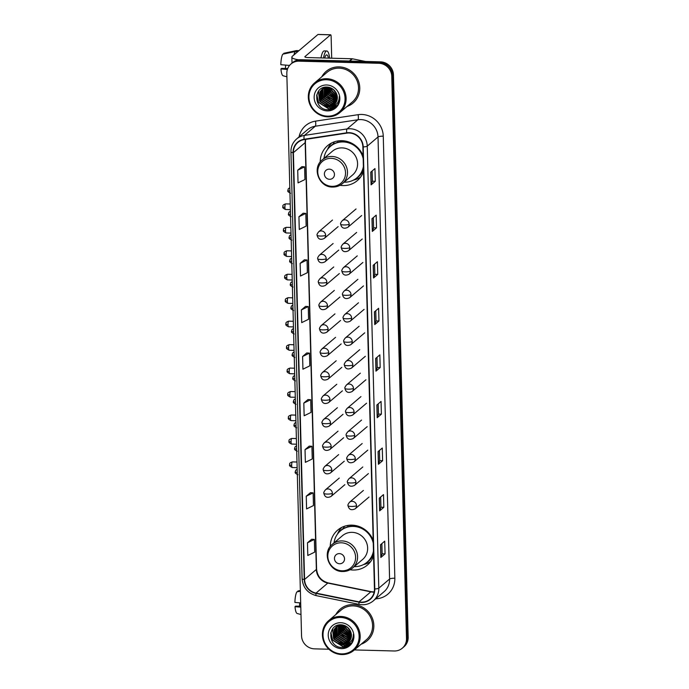 <?xml version="1.0" encoding="UTF-8"?>
<svg xmlns="http://www.w3.org/2000/svg" width="689" height="689" viewBox="0 0 689 689"><rect width="100%" height="100%" fill="white"/><g stroke="black" fill="none" stroke-linecap="round" stroke-linejoin="round"><path stroke-width="1.03" d="M373.188 540.331A22.944 21.747 -130.4 0 0 351.941 525.147A22.944 21.747 -130.4 0 0 337.662 530.108A22.944 21.747 -130.4 0 0 330.272 546.472M350.064 569.734A22.944 21.747 -130.4 0 0 353.121 570.027A22.944 21.747 -130.4 0 0 367.401 565.058A22.944 21.747 -130.4 0 0 373.593 555.963M363.12 155.878A22.944 21.747 -130.4 0 0 341.882 140.694A22.944 21.747 -130.4 0 0 327.594 145.655A22.944 21.747 -130.4 0 0 320.213 162.018M339.996 185.281A22.944 21.747 -130.4 0 0 343.053 185.574A22.944 21.747 -130.4 0 0 357.333 180.604A22.944 21.747 -130.4 0 0 363.525 171.501M338.549 628.549A17.32 16.415 -130.4 0 0 340.022 631.959A17.32 16.415 -130.4 0 1 338.549 628.549M346.222 638.479A17.32 16.415 -130.4 0 0 348.427 639.659A17.32 16.415 -130.4 0 1 346.222 638.479M324.467 90.827A17.32 16.415 -130.4 0 0 325.94 94.229A17.32 16.415 -130.4 0 1 324.467 90.827M332.141 100.749A17.32 16.415 -130.4 0 0 334.346 101.929A17.32 16.415 -130.4 0 1 332.141 100.749M354.396 649.925L394.229 650.984A12.988 12.307 -130.4 0 0 402.316 648.177L403.995 646.747A12.988 12.307 -130.4 0 0 408.172 637.187L393.453 74.903A12.988 12.307 -130.4 0 0 380.526 61.864L300.766 59.728A12.988 12.307 -130.4 0 0 292.679 62.544L291.843 63.259A12.988 12.307 -130.4 0 1 299.922 60.451A12.988 12.307 -130.4 0 0 291.843 63.259L290.999 63.974A12.988 12.307 -130.4 0 0 286.822 73.525L301.549 635.818A12.988 12.307 -130.4 0 0 314.468 648.849L328.937 649.236M402.316 648.177A12.988 12.307 -130.4 0 0 406.493 638.625L391.765 76.333A12.988 12.307 -130.4 0 0 378.847 63.293L379.682 62.578L299.922 60.451L379.682 62.578A12.988 12.307 -130.4 0 1 392.609 75.618A12.988 12.307 -130.4 0 0 379.682 62.578L380.526 61.864M406.493 638.625L407.337 637.902L392.609 75.618L407.337 637.902A12.988 12.307 -130.4 0 1 403.16 647.462A12.988 12.307 -130.4 0 0 407.337 637.902L408.172 637.187M339.083 66.885A20.782 19.697 -130.4 0 0 326.155 71.38A20.782 19.697 -130.4 0 0 321.772 76.815A20.782 19.697 -130.4 0 1 326.155 71.38A20.782 19.697 -130.4 0 1 339.083 66.885A20.782 19.697 -130.4 0 1 358.34 80.699A20.782 19.697 -130.4 0 1 353.078 103.04A20.782 19.697 -130.4 0 0 358.34 80.699A20.782 19.697 -130.4 0 0 339.083 66.885M353.164 604.615A20.782 19.697 -130.4 0 0 340.237 609.11A20.782 19.697 -130.4 0 0 335.853 614.545A20.782 19.697 -130.4 0 1 340.237 609.11A20.782 19.697 -130.4 0 1 353.164 604.615A20.782 19.697 -130.4 0 1 372.422 618.429A20.782 19.697 -130.4 0 1 367.159 640.761A20.782 19.697 -130.4 0 0 372.422 618.429A20.782 19.697 -130.4 0 0 353.164 604.615M349.09 132.994A13.849 13.125 49.6 0 1 362.879 146.903L374.454 588.94A13.849 13.125 49.6 0 1 370.002 599.137A13.849 13.125 49.6 0 1 359.038 601.867L316.027 593.1A13.849 13.125 49.6 0 1 304.572 579.466L293.393 152.657A13.849 13.125 49.6 0 1 297.855 142.459A13.849 13.125 49.6 0 1 304.15 139.609L346.765 133.141A13.849 13.125 49.6 0 1 349.09 132.994M349.082 132.658A14.202 13.461 -130.4 0 0 346.696 132.805L304.082 139.273A14.202 13.461 -130.4 0 0 293.058 152.648L304.237 579.449A14.202 13.461 -130.4 0 0 315.975 593.436L358.995 602.195A14.202 13.461 -130.4 0 0 374.79 588.949L363.215 146.912A14.202 13.461 -130.4 0 0 349.082 132.658M381.87 543.595L382.137 553.81L380.939 557.323A3.462 0.715 178.5 0 1 380.845 557.453L385.056 553.87L384.72 541.166L380.517 544.749L380.845 557.453M382.137 553.792L385.056 553.87M383.833 507.293L380.922 507.216L379.725 510.747A3.462 0.715 178.5 0 1 379.63 510.876L383.833 507.293L383.506 494.599L379.294 498.173L379.63 510.876M379.432 450.442L379.699 460.665L378.502 464.179A3.462 0.715 178.5 0 1 378.407 464.3L382.619 460.726L382.283 448.022L378.08 451.596L378.407 464.3M379.699 460.648L382.619 460.726M381.396 414.149L378.476 414.072L377.288 417.603A3.462 0.715 178.5 0 1 377.193 417.723L381.396 414.149L381.06 401.446L376.857 405.02L377.193 417.723M375.298 181.276L372.379 181.198L371.19 184.73A3.462 0.715 178.5 0 1 371.095 184.85L375.298 181.276L374.962 168.572L370.76 172.147L371.095 184.85M373.335 217.569L373.602 227.792L372.404 231.297A3.462 0.715 178.5 0 1 372.31 231.426L376.521 227.852L376.185 215.149L371.982 218.723L372.31 231.426M373.602 227.766L376.521 227.852M377.736 274.42L374.825 274.343L373.627 277.874A3.462 0.715 178.5 0 1 373.533 278.003L377.736 274.42L377.408 261.717L373.197 265.299L373.533 278.003M375.772 310.722L376.039 320.936L374.842 324.45A3.462 0.715 178.5 0 1 374.747 324.579L378.959 320.996L378.623 308.293L374.42 311.876L374.747 324.579M376.039 320.919L378.959 320.996M380.173 367.573L377.262 367.495L376.065 371.026A3.462 0.715 178.5 0 1 375.97 371.156L380.173 367.573L379.846 354.869L375.634 358.452L375.97 371.156M347.023 106.485A20.782 19.697 -130.4 0 0 353.078 103.04A20.782 19.697 -130.4 0 1 347.023 106.485M361.105 644.215A20.782 19.697 -130.4 0 0 367.159 640.761L367.159 640.761A20.782 19.697 -130.4 0 1 361.105 644.215M378.847 63.293L299.086 61.166A12.988 12.307 -130.4 0 0 290.999 63.974M309.24 446.102L305.029 449.641L305.365 462.345L312.246 458.986L311.919 446.283L309.197 446.102M310.463 492.678L306.252 496.218L306.588 508.921L313.469 505.562L313.133 492.859L310.42 492.678M311.678 539.254L307.475 542.794L307.802 555.498L314.684 552.139L314.356 539.435L311.635 539.254M305.58 306.381L301.377 309.921L301.704 322.624L308.586 319.265L308.259 306.562L305.537 306.381M304.366 259.805L300.154 263.344L300.49 276.048L307.372 272.689L307.036 259.986L304.323 259.805M303.143 213.228L298.931 216.768L299.267 229.471L306.149 226.113L305.821 213.409L303.1 213.228M301.92 166.652L297.717 170.192L298.044 182.895L304.934 179.536L304.598 166.833L301.877 166.652M308.017 399.525L303.815 403.074L304.15 415.768L311.032 412.41L310.696 399.706L307.974 399.525M302.592 356.497L302.927 369.201L309.809 365.833L309.473 353.138L306.76 352.949L302.592 356.497L309.473 353.138M377.262 367.513L376.995 357.298M374.825 274.36L374.558 264.145M372.379 181.216L372.112 170.993M378.485 414.089L378.209 403.875M380.922 507.242L380.655 497.019M301.377 309.921L308.259 306.562M300.154 263.344L307.036 259.986M298.931 216.768L305.821 213.409M297.717 170.192L304.598 166.833M303.815 403.074L310.696 399.706M305.029 449.641L311.919 446.283M306.252 496.218L313.133 492.859M307.475 542.794L314.356 539.435M328.472 87.443A17.32 16.415 -130.4 0 0 330.065 91.06M336.025 97.278A17.32 16.415 -130.4 0 0 337.326 98.036L330.341 92.076L328.739 87.279M298.88 59.822A17.32 3.583 178.5 0 1 291.869 57.144A17.32 3.583 178.5 0 1 292.386 56.24L317.948 34.493A2.162 0.525 -88.5 0 1 318.06 34.45A2.162 0.525 -88.5 0 1 318.172 34.502M331.693 58.212L331.125 36.5A2.162 0.525 91.5 0 0 330.651 34.786A2.162 0.525 91.5 0 0 330.539 34.838L304.986 56.576A4.332 0.896 -1.5 0 0 304.857 56.799A4.332 0.896 -1.5 0 0 308.129 57.583L352.027 58.754A2.162 2.05 49.6 0 1 352.389 58.798L365.463 61.459M328.455 58.126A10.826 2.627 91.5 0 0 326.672 54.87A10.826 2.627 91.5 0 0 324.717 58.022M289.569 65.421L280.828 64.706A11.257 2.73 91.5 0 1 282.757 54.181L295.271 51.511L297.863 51.58M295.271 51.511A14.288 3.471 91.5 0 0 293.91 54.939M287.709 68.555L281.586 68.392L280.931 68.943L287.382 69.468M280.931 68.943A11.257 2.73 91.5 0 0 283.101 75.764L286.908 76.798M285.332 68.487A8.656 2.101 91.5 0 0 285.651 65.102M329.643 58.16A14.719 3.574 91.5 0 0 326.775 50.969L324.261 50.908A14.719 3.574 91.5 0 0 321.005 57.928M326.775 50.969A14.719 3.574 91.5 0 0 323.529 57.997M298.948 50.659L296.537 50.598A14.288 3.471 91.5 0 0 296.339 50.616A14.288 3.471 91.5 0 0 296.322 50.616L283.808 53.294L283.825 53.957M298.914 50.685L296.322 50.616M327.473 116.157A18.612 17.638 -130.4 0 0 345.051 98.432A18.612 17.638 -130.4 0 0 326.517 79.743A18.612 17.638 -130.4 0 0 308.948 97.468A18.612 17.638 -130.4 0 0 327.473 116.157M327.706 116.82A19.481 18.465 -130.4 0 0 339.832 112.608A19.481 18.465 -130.4 0 0 344.767 91.663A19.481 18.465 -130.4 0 0 326.707 78.718A19.481 18.465 -130.4 0 0 314.58 82.93A19.481 18.465 -130.4 0 0 309.654 103.875A19.481 18.465 -130.4 0 0 327.706 116.82M339.832 112.608L352.243 102.05A19.481 18.465 -130.4 0 0 357.178 81.104A19.481 18.465 -130.4 0 0 339.117 68.159A19.481 18.465 -130.4 0 0 326.991 72.371L314.58 82.93M336.516 93.661L332.839 89.053M336.129 92.834L333.562 89.613M337.154 95.866L332.055 91.327L330.884 87.951M337.05 95.392L332.382 91.043L331.306 88.14M337.334 97.468L330.711 92.464L329.428 87.434M337.317 97.097L331.047 92.18L329.773 87.537M337.274 98.785L329.376 93.601L328.205 87.184M337.309 98.475L329.712 93.316L328.498 87.227M337.076 99.931L336.163 99.931L328.042 94.737L327.129 87.107M337.136 99.655L328.377 94.453L327.387 87.098C312.789 85.824 313.641 109.663 327.559 109.715C331.495 109.93 334.708 108.569 337.197 105.615C339.134 102.894 339.841 99.827 339.315 96.417C339.203 102.48 336.301 105.848 330.608 106.519A9.784 9.276 -130.4 0 0 334.182 104.676A9.784 9.276 -130.4 0 0 336.973 95.099C335.509 90.371 332.313 87.71 327.396 87.098M336.775 100.947L334.828 101.068L326.707 95.874L326.121 87.279M336.861 100.697L335.164 100.783L327.042 95.59L326.371 87.227M336.378 101.86L333.493 102.205L325.372 97.011L325.191 87.537M336.482 101.636L333.829 101.92L325.708 96.727L325.415 87.46M335.913 102.687L332.158 103.341L324.037 98.148L324.321 87.873M336.034 102.489L332.494 103.057L324.373 97.864L324.536 87.779M335.379 103.436L330.823 104.478L322.702 99.285L322.676 89.527L323.52 88.278M335.517 103.255L331.151 104.194L323.038 99.001L323.012 89.243L323.718 88.175M334.785 104.117L329.488 105.615L321.367 100.422L321.341 90.664L322.771 88.752M334.94 103.953L329.816 105.331L321.703 100.138L321.668 90.38L322.952 88.631M330.608 106.519L328.153 106.752L320.032 101.559L320.006 91.801L322.073 89.286L327.249 87.09M334.303 104.573L328.481 106.468L320.368 101.274L320.333 91.516L322.245 89.148M326.655 84.988A13.246 12.557 -130.4 0 0 314.15 97.605A13.246 12.557 -130.4 0 0 327.335 110.903A13.246 12.557 -130.4 0 0 339.841 98.294A13.246 12.557 -130.4 0 0 326.655 84.988M335.689 107.165L329.144 108.879L318.49 102.161L316.811 94.703M336.645 106.252L330.479 107.742L323.83 105.46M319.429 100.275L318.585 91.086M337.291 105.486L330.789 106.519M330.04 106.399L325.165 104.323M339.255 100.93L338.592 100.93M336.723 100.723L331.848 98.639M327.447 93.454L326.13 87.951M337.334 97.864L334.518 96.365M330.117 91.181L328.929 87.314M335.491 107.32L328.98 109.017L318.318 102.308L316.613 95.573M336.551 106.356L330.315 107.889L319.653 101.171L318.387 91.361M337.154 99.56L329.006 93.213L327.318 87.425M329.557 179.304A5.193 4.926 -130.4 0 0 334.458 174.36A5.193 4.926 -130.4 0 0 329.29 169.149A5.193 4.926 -130.4 0 0 324.39 174.093A5.193 4.926 -130.4 0 0 329.557 179.304M342.485 183.575L352.561 175.006A15.589 14.77 -130.4 0 0 356.514 158.246A15.589 14.77 -130.4 0 0 342.063 147.885A15.589 14.77 -130.4 0 0 332.365 151.261L322.288 159.839C311.6 167.935 318.998 187.434 332.554 187.046C336.318 187.107 339.634 185.952 342.485 183.575A15.589 14.77 -130.4 0 0 346.429 166.824A15.589 14.77 -130.4 0 0 331.986 156.463A15.589 14.77 -130.4 0 0 322.288 159.839M344.138 182.163A20.567 19.49 -130.4 0 0 344.25 182.172A20.567 19.49 -130.4 0 0 357.048 177.719A20.567 19.49 -130.4 0 0 363.396 166.462M363.189 158.703A20.567 19.49 -130.4 0 0 343.2 141.943A20.567 19.49 -130.4 0 0 330.401 146.395A20.567 19.49 -130.4 0 0 323.942 158.427M357.048 177.719L357.47 177.366A20.567 19.49 -130.4 0 0 363.43 167.866M363.137 156.558A20.567 19.49 -130.4 0 0 343.622 141.589A20.567 19.49 -130.4 0 0 330.823 146.042L330.401 146.395M346.584 141.323A16.235 15.382 -130.4 0 0 344.896 141.667M327.439 149.599L327.654 149.082A22.513 21.333 49.6 0 1 331.598 142.985M337.799 142.313L337.765 140.969M329.256 147.463A20.756 19.671 -130.4 0 1 333.123 143.984L334.527 141.77M360.605 177.082A22.513 21.333 49.6 0 1 353.957 180.001L353.414 180.139M339.625 563.766A5.193 4.926 -130.4 0 0 344.526 558.813A5.193 4.926 -130.4 0 0 339.358 553.603A5.193 4.926 -130.4 0 0 334.458 558.546A5.193 4.926 -130.4 0 0 339.625 563.766M352.553 568.029L362.629 559.459A15.589 14.77 -130.4 0 0 366.574 542.699A15.589 14.77 -130.4 0 0 352.131 532.347A15.589 14.77 -130.4 0 0 342.433 535.715L332.356 544.293C321.668 552.397 329.066 571.887 342.622 571.5C346.386 571.56 349.693 570.406 352.553 568.029A15.589 14.77 -130.4 0 0 356.497 551.278A15.589 14.77 -130.4 0 0 342.054 540.917A15.589 14.77 -130.4 0 0 332.356 544.293M354.206 566.625A20.567 19.49 -130.4 0 0 354.318 566.625A20.567 19.49 -130.4 0 0 367.116 562.172A20.567 19.49 -130.4 0 0 373.464 550.916M373.257 543.156A20.567 19.49 -130.4 0 0 353.268 526.405A20.567 19.49 -130.4 0 0 340.469 530.849A20.567 19.49 -130.4 0 0 334.01 542.88M367.116 562.172L367.538 561.819A20.567 19.49 -130.4 0 0 373.498 552.32M373.205 541.011A20.567 19.49 -130.4 0 0 353.69 526.043A20.567 19.49 -130.4 0 0 340.891 530.496L340.469 530.849M356.652 525.776A16.235 15.382 -130.4 0 0 354.964 526.12M337.507 534.053L337.722 533.536A22.513 21.333 49.6 0 1 341.666 527.447M347.867 526.766L347.833 525.423M339.324 531.917A20.756 19.671 -130.4 0 1 343.191 528.437L344.595 526.224M370.673 561.544A22.513 21.333 49.6 0 1 364.025 564.463L363.482 564.592M342.554 625.173A17.32 16.415 -130.4 0 0 344.147 628.79M350.107 635.008A17.32 16.415 -130.4 0 0 351.407 635.766L344.422 629.806L342.821 625.001M300.688 602.909L294.909 602.436A11.257 2.73 91.5 0 1 296.838 591.911L300.378 591.153M300.774 606.251L295.659 606.122L295.013 606.664L300.792 607.147M295.013 606.664A11.257 2.73 91.5 0 0 297.183 613.494L300.99 614.519M299.414 606.217A8.656 2.101 91.5 0 0 299.732 602.832M300.361 590.49L297.889 591.016L297.906 591.687M341.555 653.878A18.612 17.638 -130.4 0 0 359.133 636.162A18.612 17.638 -130.4 0 0 340.599 617.473A18.612 17.638 -130.4 0 0 323.029 635.189A18.612 17.638 -130.4 0 0 341.555 653.878M341.787 654.55A19.481 18.465 -130.4 0 0 353.913 650.33A19.481 18.465 -130.4 0 0 358.848 629.393A19.481 18.465 -130.4 0 0 340.788 616.44A19.481 18.465 -130.4 0 0 328.662 620.66A19.481 18.465 -130.4 0 0 323.735 641.605A19.481 18.465 -130.4 0 0 341.787 654.55M353.913 650.33L366.324 639.78A19.481 18.465 -130.4 0 0 371.25 618.834A19.481 18.465 -130.4 0 0 353.199 605.889A19.481 18.465 -130.4 0 0 341.072 610.101L328.662 620.66M350.589 631.391L346.92 626.783M350.21 630.556L347.644 627.343M351.235 633.596L346.136 629.057L344.965 625.672M351.132 633.122L346.464 628.773L345.387 625.87M351.407 635.189L344.793 630.194L343.51 625.164M351.39 634.827L345.129 629.91L343.845 625.259M351.356 636.507L343.458 631.331L342.287 624.914M351.39 636.197L343.794 631.046L342.579 624.957M351.157 637.652L350.245 637.661L342.123 632.468L341.21 624.837M351.218 637.385L342.459 632.183L341.468 624.828C326.87 623.554 327.714 647.384 341.641 647.445C345.577 647.66 348.789 646.291 351.278 643.345C353.216 640.624 353.922 637.558 353.397 634.147C353.285 640.21 350.382 643.578 344.689 644.249A9.784 9.276 -130.4 0 0 348.264 642.406A9.784 9.276 -130.4 0 0 351.054 632.829C349.59 628.101 346.395 625.44 341.477 624.828M350.856 638.669L348.91 638.798L340.788 633.604L340.202 625.001M350.942 638.427L349.245 638.514L341.124 633.32L340.452 624.949M350.46 639.59L347.575 639.935L339.453 634.741L339.272 625.259M350.563 639.366L347.911 639.65L339.789 634.457L339.496 625.19M349.995 640.417L346.24 641.071L338.118 635.878L338.402 625.603M350.115 640.219L346.567 640.787L338.454 635.594L338.618 625.509M349.461 641.166L344.905 642.208L336.783 637.015L336.757 627.248L337.601 626.008M349.599 640.985L345.232 641.924L337.119 636.731L337.085 626.973L337.799 625.896M348.867 641.838L343.57 643.345L335.448 638.143L335.422 628.385L336.852 626.482M349.022 641.683L343.897 643.061L335.784 637.859L335.75 628.101L337.033 626.353M344.689 644.249L342.226 644.473L334.113 639.28L334.087 629.522L336.154 627.016L341.331 624.82M348.384 642.303L342.562 644.189L334.449 638.996L334.415 629.238L336.327 626.878M340.736 622.718A13.246 12.557 -130.4 0 0 328.231 635.336A13.246 12.557 -130.4 0 0 341.417 648.633A13.246 12.557 -130.4 0 0 353.922 636.016A13.246 12.557 -130.4 0 0 340.736 622.718M349.771 644.887L343.225 646.609L332.572 639.892L330.892 632.433M350.727 643.982L344.56 645.472L337.911 643.19M333.51 637.997L332.666 628.807M351.373 643.207L344.87 644.249M344.121 644.129L339.246 642.053M353.336 638.66L352.673 638.66M350.804 638.445L345.921 636.369M341.529 631.184L340.211 625.681M351.416 635.594L348.6 634.095M344.199 628.911L343.01 625.044M349.573 645.05L343.062 646.747L332.399 640.029L330.694 633.303M350.632 644.086L344.397 645.61L333.734 638.892L332.46 629.091M351.235 637.291L343.088 630.943L341.399 625.156M300.766 59.728L299.086 61.166M393.453 74.903L391.765 76.333M359.038 601.867L370.82 591.842A13.849 13.125 -130.4 0 0 373.154 592.109A13.849 13.125 -130.4 0 0 374.17 592.101M304.572 579.466L316.354 569.441A13.849 13.125 -130.4 0 0 327.8 583.083L370.82 591.842A7.794 1.585 -78.5 0 1 371.259 591.679L374.196 591.946M299.06 136.887A21.643 20.515 49.6 0 1 315.467 121.152L358.091 114.684A21.643 20.515 49.6 0 1 383.265 136.189L394.84 578.226A4.332 0.896 -1.5 0 0 389.595 579.01L378.02 136.973A17.32 16.415 -130.4 0 0 360.786 119.585A17.32 16.415 -130.4 0 0 357.875 119.765L315.252 126.233A17.32 16.415 -130.4 0 0 307.389 129.808L296.614 138.963A17.32 16.415 49.6 0 1 304.486 135.397A4.332 1.189 81.4 0 0 304.082 139.273M394.84 578.226A21.643 20.515 49.6 0 1 375.703 598.827M384.023 591.748A17.32 16.415 -130.4 0 0 389.595 579.01L378.821 588.173A17.32 16.415 49.6 0 1 373.257 600.911L384.023 591.748M315.467 121.152A4.332 1.189 -98.6 0 1 315.252 126.233L304.486 135.397L347.11 128.929A17.32 16.415 49.6 0 1 350.012 128.748A17.32 16.415 49.6 0 1 367.254 146.137A4.332 0.896 178.5 0 1 363.215 146.912M346.696 132.805A4.332 1.189 81.4 0 1 347.11 128.929L357.875 119.765A4.332 1.189 -98.6 0 0 358.091 114.684M296.614 138.963C292.782 142.373 290.879 146.697 290.922 151.933A4.332 0.896 -1.5 0 0 293.058 152.648M304.237 579.449A4.332 0.896 178.5 0 1 302.092 578.743C302.945 587.631 307.682 593.272 316.294 595.658L359.313 604.417C364.559 605.373 369.209 604.21 373.257 600.911M315.975 593.436A4.332 0.878 101.5 0 0 316.294 595.658M358.995 602.195A4.332 0.878 101.5 0 0 359.313 604.417M374.79 588.949A4.332 0.896 -1.5 0 0 378.821 588.173L367.254 146.137L378.02 136.973A4.332 0.896 -1.5 0 1 383.265 136.189M316.027 593.1L327.8 583.083A7.794 1.585 -78.5 0 1 328.24 582.92L371.259 591.679M305.477 139.411A13.849 13.125 -130.4 0 0 305.175 142.632L316.354 569.441A7.794 1.611 -1.5 0 0 316.587 569.036C317.319 576.297 321.203 580.922 328.24 582.92M293.393 152.657L305.175 142.632A7.794 1.611 -1.5 0 0 305.408 142.227L316.587 569.036M376.065 371.026L375.738 358.366M374.842 324.45L374.515 311.79M373.627 277.874L373.292 265.222M372.404 231.297L372.077 218.646M371.19 184.73L370.854 172.069M377.288 417.603L376.952 404.943M378.502 464.179L378.175 451.519M379.725 510.747L379.389 498.095M380.939 557.323L380.612 544.663M304.994 57.023L304.986 56.576M349.349 61.028L352.027 58.754M330.539 34.838L317.948 34.493M352.389 58.798L349.754 61.045M324.502 90.509A17.32 16.415 -130.4 0 0 325.475 93.032M327.533 96.382A17.32 16.415 -130.4 0 0 329.575 98.613M333.226 101.231A17.32 16.415 -130.4 0 0 334.639 101.92M334.475 96.339A17.32 16.415 -130.4 0 0 337.326 98.174M332.003 186.34A14.314 13.565 -130.4 0 0 345.525 172.715A14.314 13.565 -130.4 0 0 331.271 158.341A14.314 13.565 -130.4 0 0 317.758 171.966A14.314 13.565 -130.4 0 0 332.003 186.34M355.817 178.684A20.756 19.671 -130.4 0 0 363.482 169.856M342.071 570.802A14.314 13.565 -130.4 0 0 355.593 557.168A14.314 13.565 -130.4 0 0 341.339 542.794A14.314 13.565 -130.4 0 0 327.826 556.428A14.314 13.565 -130.4 0 0 342.071 570.802M365.885 563.137A20.756 19.671 -130.4 0 0 373.55 554.309M349.168 224.175A4.332 4.1 -130.4 0 0 342.157 220.764C340.771 222.581 340.263 223.718 340.642 224.175A4.332 0.896 -1.5 0 0 343.914 224.958A4.332 0.896 178.5 0 0 349.168 224.175A4.332 4.1 -130.4 0 1 347.773 227.361C343.949 229.136 341.572 228.076 340.642 224.175M287.907 190.345A2.816 0.586 -1.5 0 0 287.83 190.491A2.816 0.586 -1.5 0 0 289.897 190.999M349.779 247.635A4.332 4.1 -130.4 0 0 342.777 244.225C341.391 246.033 340.883 247.17 341.253 247.635A4.332 0.896 -1.5 0 0 344.526 248.41A4.332 0.896 178.5 0 0 349.779 247.635A4.332 4.1 -130.4 0 1 348.384 250.813C344.56 252.596 342.183 251.528 341.253 247.635M288.527 213.805A2.816 0.586 -1.5 0 0 288.441 213.952A2.816 0.586 -1.5 0 0 290.508 214.46M350.391 271.087A4.332 4.1 -130.4 0 0 343.389 267.676C342.002 269.494 341.494 270.631 341.865 271.087A4.332 0.896 -1.5 0 0 345.146 271.871A4.332 0.896 178.5 0 0 350.391 271.087A4.332 4.1 -130.4 0 1 349.004 274.274C345.172 276.048 342.795 274.989 341.865 271.087M289.139 237.257A2.816 0.586 -1.5 0 0 289.053 237.404A2.816 0.586 -1.5 0 0 291.128 237.912M351.011 294.548A4.332 4.1 -130.4 0 0 344 291.137C342.614 292.946 342.106 294.082 342.485 294.548A4.332 0.896 -1.5 0 0 345.757 295.331A4.332 0.896 178.5 0 0 351.011 294.548A4.332 4.1 -130.4 0 1 349.616 297.734C345.792 299.508 343.415 298.449 342.485 294.548M289.75 260.718A2.816 0.586 -1.5 0 0 289.664 260.864A2.816 0.586 -1.5 0 0 291.74 261.372M351.623 317.999A4.332 4.1 -130.4 0 0 344.621 314.589C343.234 316.406 342.726 317.543 343.096 317.999A4.332 0.896 -1.5 0 0 346.369 318.783A4.332 0.896 178.5 0 0 351.623 317.999A4.332 4.1 -130.4 0 1 350.227 321.186C346.403 322.96 344.026 321.901 343.096 317.999M290.37 284.169A2.816 0.586 -1.5 0 0 290.284 284.316A2.816 0.586 -1.5 0 0 292.351 284.824M352.234 341.46A4.332 4.1 -130.4 0 0 345.232 338.049C343.845 339.858 343.337 340.995 343.708 341.46A4.332 0.896 -1.5 0 0 346.989 342.244A4.332 0.896 178.5 0 0 352.234 341.46A4.332 4.1 -130.4 0 1 350.839 344.646C347.015 346.421 344.638 345.361 343.708 341.46M290.982 307.63A2.816 0.586 -1.5 0 0 290.896 307.776A2.816 0.586 -1.5 0 0 292.971 308.284M352.846 364.912A4.332 4.1 -130.4 0 0 345.844 361.51C344.457 363.318 343.949 364.455 344.328 364.92A4.332 0.896 -1.5 0 0 347.601 365.695A4.332 0.896 178.5 0 0 352.846 364.912A4.332 4.1 -130.4 0 1 351.459 368.098C347.635 369.881 345.258 368.813 344.328 364.92M291.593 331.09A2.816 0.586 -1.5 0 0 291.507 331.237A2.816 0.586 -1.5 0 0 293.583 331.736M353.466 388.372A4.332 4.1 -130.4 0 0 346.464 384.962C345.077 386.779 344.569 387.916 344.939 388.372A4.332 0.896 -1.5 0 0 348.212 389.156A4.332 0.896 178.5 0 0 353.466 388.372A4.332 4.1 -130.4 0 1 352.07 391.559C348.246 393.333 345.869 392.274 344.939 388.372M292.214 354.542A2.816 0.586 -1.5 0 0 292.127 354.689A2.816 0.586 -1.5 0 0 294.194 355.197M354.077 411.833A4.332 4.1 -130.4 0 0 347.075 408.422C345.689 410.231 345.18 411.367 345.551 411.833A4.332 0.896 -1.5 0 0 348.832 412.608A4.332 0.896 178.5 0 0 354.077 411.833A4.332 4.1 -130.4 0 1 352.682 415.011C348.858 416.793 346.481 415.734 345.551 411.833M292.825 378.003A2.816 0.586 -1.5 0 0 292.739 378.149A2.816 0.586 -1.5 0 0 294.814 378.657M354.689 435.284A4.332 4.1 -130.4 0 0 347.687 431.874C346.3 433.691 345.792 434.828 346.171 435.284A4.332 0.896 -1.5 0 0 349.444 436.068A4.332 0.896 178.5 0 0 354.689 435.284A4.332 4.1 -130.4 0 1 353.302 438.471C349.478 440.245 347.101 439.186 346.171 435.284M293.436 401.454A2.816 0.586 -1.5 0 0 293.35 401.601A2.816 0.586 -1.5 0 0 295.426 402.109M355.309 458.745A4.332 4.1 -130.4 0 0 348.307 455.334C346.92 457.143 346.412 458.28 346.782 458.745A4.332 0.896 -1.5 0 0 350.055 459.529A4.332 0.896 178.5 0 0 355.309 458.745A4.332 4.1 -130.4 0 1 353.913 461.931C350.09 463.706 347.712 462.646 346.782 458.745M294.057 424.915A2.816 0.586 -1.5 0 0 293.97 425.061A2.816 0.586 -1.5 0 0 296.037 425.569M355.92 482.197A4.332 4.1 -130.4 0 0 348.918 478.786C347.532 480.603 347.023 481.74 347.394 482.197A4.332 0.896 -1.5 0 0 350.675 482.98A4.332 0.896 178.5 0 0 355.92 482.197A4.332 4.1 -130.4 0 1 354.525 485.383C350.701 487.157 348.324 486.098 347.394 482.197M294.668 448.367A2.816 0.586 -1.5 0 0 294.582 448.513A2.816 0.586 -1.5 0 0 296.658 449.021M356.532 505.657A4.332 4.1 -130.4 0 0 349.53 502.247C348.143 504.055 347.635 505.192 348.014 505.657A4.332 0.896 -1.5 0 0 351.287 506.441A4.332 0.896 178.5 0 0 356.532 505.657A4.332 4.1 -130.4 0 1 355.145 508.844C351.321 510.618 348.935 509.559 348.014 505.657M295.28 471.827A2.816 0.586 -1.5 0 0 295.193 471.974A2.816 0.586 -1.5 0 0 297.269 472.482M284.919 207.277A2.816 0.68 -88.5 0 1 285.677 203.884C281.551 205.262 283.308 206.226 282.791 206.769A2.816 0.586 -1.5 0 0 284.919 207.277A2.816 0.68 -88.5 0 0 285.53 209.508L290.388 209.637M282.878 206.622A2.816 0.586 -1.5 0 0 282.791 206.769C283.455 206.958 281.103 207.38 285.53 209.508M325.63 235.268A4.332 4.1 -130.4 0 0 318.628 231.857C317.241 233.666 316.733 234.803 317.104 235.268A4.332 0.896 -1.5 0 0 320.376 236.051A4.332 0.896 178.5 0 0 325.63 235.268A4.332 4.1 -130.4 0 1 324.235 238.454C320.411 240.228 318.034 239.169 317.104 235.268M285.53 230.729A2.816 0.68 -88.5 0 1 286.297 227.336C282.163 228.714 283.928 229.687 283.403 230.221A2.816 0.586 -1.5 0 0 285.53 230.729A2.816 0.68 -88.5 0 0 286.142 232.96L290.999 233.089M283.489 230.074A2.816 0.586 -1.5 0 0 283.403 230.221C284.066 230.41 281.715 230.832 286.142 232.96M326.241 258.719A4.332 4.1 -130.4 0 0 319.24 255.309C317.853 257.126 317.345 258.263 317.715 258.719A4.332 0.896 -1.5 0 0 320.988 259.503A4.332 0.896 178.5 0 0 326.241 258.719A4.332 4.1 -130.4 0 1 324.846 261.906C321.022 263.68 318.645 262.621 317.715 258.719M286.15 254.189A2.816 0.68 -88.5 0 1 286.908 250.796C282.774 252.174 284.54 253.139 284.023 253.681A2.816 0.586 -1.5 0 0 286.15 254.189A2.816 0.68 -88.5 0 0 286.753 256.42L291.611 256.549M284.101 253.535A2.816 0.586 -1.5 0 0 284.023 253.681C284.678 253.871 282.326 254.293 286.753 256.42M326.853 282.18A4.332 4.1 -130.4 0 0 319.851 278.769C318.464 280.578 317.956 281.715 318.327 282.18A4.332 0.896 -1.5 0 0 321.608 282.964A4.332 0.896 178.5 0 0 326.853 282.18A4.332 4.1 -130.4 0 1 325.466 285.367C321.634 287.141 319.257 286.081 318.327 282.18M286.762 277.641A2.816 0.68 -88.5 0 1 287.52 274.248C283.394 275.634 285.151 276.599 284.635 277.133A2.816 0.586 -1.5 0 0 286.762 277.641A2.816 0.68 -88.5 0 0 287.373 279.872L292.231 280.01M284.721 276.987A2.816 0.586 -1.5 0 0 284.635 277.133C285.298 277.322 282.946 277.745 287.373 279.872M327.473 305.632A4.332 4.1 -130.4 0 0 320.471 302.23C319.076 304.038 318.576 305.175 318.947 305.64A4.332 0.896 -1.5 0 0 322.219 306.416A4.332 0.896 178.5 0 0 327.473 305.632A4.332 4.1 -130.4 0 1 326.078 308.818C322.254 310.601 319.877 309.533 318.947 305.64M287.373 301.102A2.816 0.68 -88.5 0 1 288.14 297.708C284.006 299.086 285.771 300.051 285.246 300.593A2.816 0.586 -1.5 0 0 287.373 301.102A2.816 0.68 -88.5 0 0 287.985 303.332L292.842 303.461M285.332 300.447A2.816 0.586 -1.5 0 0 285.246 300.593C285.909 300.783 283.558 301.205 287.985 303.332M328.085 329.092A4.332 4.1 -130.4 0 0 321.083 325.682C319.696 327.499 319.188 328.636 319.558 329.092A4.332 0.896 -1.5 0 0 322.831 329.876A4.332 0.896 178.5 0 0 328.085 329.092A4.332 4.1 -130.4 0 1 326.689 332.279C322.865 334.053 320.488 332.994 319.558 329.092M287.993 324.562A2.816 0.68 -88.5 0 1 288.751 321.16C284.617 322.547 286.383 323.511 285.857 324.054A2.816 0.586 -1.5 0 0 287.993 324.562A2.816 0.68 -88.5 0 0 288.596 326.793L293.454 326.922M285.944 323.908A2.816 0.586 -1.5 0 0 285.857 324.054C286.521 324.235 284.169 324.657 288.596 326.793M328.696 352.553A4.332 4.1 -130.4 0 0 321.694 349.142C320.307 350.951 319.799 352.088 320.17 352.553A4.332 0.896 -1.5 0 0 323.451 353.328A4.332 0.896 178.5 0 0 328.696 352.553A4.332 4.1 -130.4 0 1 327.309 355.731C323.477 357.513 321.1 356.446 320.17 352.553M288.605 348.014A2.816 0.68 -88.5 0 1 289.363 344.621C285.237 345.999 286.994 346.972 286.478 347.506A2.816 0.586 -1.5 0 0 288.605 348.014A2.816 0.68 -88.5 0 0 289.216 350.245L294.074 350.374M286.564 347.359A2.816 0.586 -1.5 0 0 286.478 347.506C287.141 347.695 284.79 348.117 289.216 350.245M329.316 376.005A4.332 4.1 -130.4 0 0 322.306 372.594C320.919 374.411 320.419 375.548 320.79 376.005A4.332 0.896 -1.5 0 0 324.063 376.788A4.332 0.896 178.5 0 0 329.316 376.005A4.332 4.1 -130.4 0 1 327.921 379.191C324.097 380.965 321.72 379.906 320.79 376.005M289.216 371.474A2.816 0.68 -88.5 0 1 289.974 368.081C285.849 369.459 287.614 370.424 287.089 370.966A2.816 0.586 -1.5 0 0 289.216 371.474A2.816 0.68 -88.5 0 0 289.828 373.705L294.685 373.834M287.175 370.82A2.816 0.586 -1.5 0 0 287.089 370.966C287.752 371.156 285.401 371.578 289.828 373.705M329.928 399.465A4.332 4.1 -130.4 0 0 322.926 396.054C321.539 397.863 321.031 399 321.401 399.465A4.332 0.896 -1.5 0 0 324.674 400.249A4.332 0.896 178.5 0 0 329.928 399.465A4.332 4.1 -130.4 0 1 328.532 402.652C324.708 404.426 322.331 403.366 321.401 399.465M289.836 394.926A2.816 0.68 -88.5 0 1 290.594 391.533C286.46 392.911 288.226 393.884 287.701 394.418A2.816 0.586 -1.5 0 0 289.836 394.926A2.816 0.68 -88.5 0 0 290.439 397.157L295.297 397.286M287.787 394.272A2.816 0.586 -1.5 0 0 287.701 394.418C288.364 394.608 286.013 395.03 290.439 397.157M330.539 422.917A4.332 4.1 -130.4 0 0 323.537 419.506C322.151 421.323 321.642 422.46 322.013 422.917A4.332 0.896 -1.5 0 0 325.294 423.701A4.332 0.896 178.5 0 0 330.539 422.917A4.332 4.1 -130.4 0 1 329.153 426.103C325.32 427.878 322.943 426.818 322.013 422.917M290.448 418.387A2.816 0.68 -88.5 0 1 291.206 414.993C287.08 416.371 288.837 417.336 288.321 417.878A2.816 0.586 -1.5 0 0 290.448 418.387A2.816 0.68 -88.5 0 0 291.059 420.617L295.917 420.746M288.407 417.732A2.816 0.586 -1.5 0 0 288.321 417.878C288.984 418.068 286.633 418.49 291.059 420.617M331.159 446.377A4.332 4.1 -130.4 0 0 324.149 442.967C322.762 444.775 322.254 445.912 322.633 446.377A4.332 0.896 -1.5 0 0 325.906 447.161A4.332 0.896 178.5 0 0 331.159 446.377A4.332 4.1 -130.4 0 1 329.764 449.564C325.94 451.338 323.563 450.279 322.633 446.377M291.059 441.838A2.816 0.68 -88.5 0 1 291.817 438.445C287.692 439.832 289.458 440.796 288.932 441.33A2.816 0.586 -1.5 0 0 291.059 441.838A2.816 0.68 -88.5 0 0 291.671 444.069L296.528 444.207M289.018 441.184A2.816 0.586 -1.5 0 0 288.932 441.33C289.595 441.52 287.244 441.942 291.671 444.069M331.771 469.829A4.332 4.1 -130.4 0 0 324.769 466.427C323.382 468.236 322.874 469.373 323.244 469.838A4.332 0.896 -1.5 0 0 326.517 470.613A4.332 0.896 178.5 0 0 331.771 469.829A4.332 4.1 -130.4 0 1 330.375 473.016C326.552 474.799 324.174 473.731 323.244 469.838M291.68 465.299A2.816 0.68 -88.5 0 1 292.437 461.906C288.303 463.284 290.069 464.257 289.544 464.791A2.816 0.586 -1.5 0 0 291.68 465.299A2.816 0.68 -88.5 0 0 292.282 467.53L297.14 467.659M289.63 464.644A2.816 0.586 -1.5 0 0 289.544 464.791C290.207 464.98 287.856 465.402 292.282 467.53M332.382 493.29A4.332 4.1 -130.4 0 0 325.38 489.879C323.994 491.696 323.486 492.833 323.856 493.29A4.332 0.896 -1.5 0 0 327.137 494.073A4.332 0.896 178.5 0 0 332.382 493.29A4.332 4.1 -130.4 0 1 330.996 496.476C327.163 498.25 324.786 497.191 323.856 493.29M338.583 628.239A17.32 16.415 -130.4 0 0 339.556 630.762M341.615 634.113A17.32 16.415 -130.4 0 0 343.656 636.343M347.308 638.961A17.32 16.415 -130.4 0 0 348.72 639.65M348.556 634.069A17.32 16.415 -130.4 0 0 351.407 635.904M290.922 151.933L302.092 578.743M305.64 139.385L305.408 142.227M292.024 63.104L291.869 57.144M318.06 34.45L330.651 34.786M294.754 50.952L296.339 50.616M289.811 187.727L288.364 188.76L287.83 190.491C288.484 190.681 286.133 191.103 290.56 193.23M361.656 215.545L347.773 227.361M356.041 208.956L342.157 220.764M290.431 211.187L288.975 212.221L288.441 213.952C289.104 214.141 286.753 214.563 291.18 216.69M362.268 239.005L348.384 250.813M356.661 232.408L342.777 244.225M291.042 234.639L289.595 235.672L289.053 237.404C289.716 237.593 287.365 238.015 291.791 240.142M362.879 262.466L349.004 274.274M357.272 255.869L343.389 267.676M291.654 258.099L290.207 259.133L289.664 260.864C290.327 261.053 287.976 261.476 292.403 263.603M363.499 285.918L349.616 297.734M357.884 279.329L344 291.137M292.265 281.56L290.818 282.593L290.284 284.316C290.947 284.505 288.596 284.927 293.023 287.063M364.111 309.378L350.227 321.186M358.504 302.781L344.621 314.589M292.885 305.012L291.438 306.045L290.896 307.776C291.559 307.966 289.208 308.388 293.635 310.515M364.722 332.83L350.839 344.646M359.115 326.241L345.232 338.049M293.497 328.472L292.05 329.506L291.507 331.237C292.17 331.418 289.819 331.84 294.246 333.976M365.342 356.291L351.459 368.098M359.727 349.693L345.844 361.51M294.108 351.924L292.661 352.957L292.127 354.689C292.791 354.878 290.439 355.3 294.866 357.427M365.954 379.751L352.07 391.559M360.347 373.154L346.464 384.962M294.728 375.384L293.281 376.418L292.739 378.149C293.402 378.339 291.051 378.761 295.478 380.888M366.565 403.203L352.682 415.011M360.958 396.606L347.075 408.422M295.34 398.836L293.893 399.87L293.35 401.601C294.014 401.79 291.662 402.212 296.089 404.34M367.185 426.663L353.302 438.471M361.57 420.066L347.687 431.874M295.951 422.297L294.504 423.33L293.97 425.061C294.634 425.251 292.282 425.673 296.709 427.8M367.797 450.115L353.913 461.931M362.181 443.527L348.307 455.334M296.571 445.757L295.125 446.791L294.582 448.513C295.245 448.703 292.894 449.125 297.321 451.261M368.408 473.576L354.525 485.383M362.802 466.978L348.918 478.786M297.183 469.209L295.736 470.242L295.193 471.974C295.857 472.163 293.505 472.585 297.932 474.712M369.028 497.027L355.145 508.844M363.413 490.439L349.53 502.247M338.118 226.638L324.235 238.454M285.677 203.884L290.241 204.004M332.503 220.049L318.628 231.857M338.73 250.098L324.846 261.906M286.297 227.336L290.853 227.456M333.123 243.501L319.24 255.309M339.341 273.55L325.466 285.367M286.908 250.796L291.464 250.917M333.734 266.962L319.851 278.769M339.961 297.011L326.078 308.818M287.52 274.248L292.084 274.368M334.346 290.413L320.471 302.23M340.573 320.463L326.689 332.279M288.14 297.708L292.696 297.829M334.966 313.874L321.083 325.682M341.184 343.923L327.309 355.731M288.751 321.16L293.307 321.289M335.577 337.326L321.694 349.142M341.804 367.383L327.921 379.191M289.363 344.621L293.927 344.741M336.189 360.786L322.306 372.594M342.416 390.835L328.532 402.652M289.974 368.081L294.539 368.202M336.809 384.247L322.926 396.054M343.027 414.296L329.153 426.103M290.594 391.533L295.15 391.653M337.421 407.699L323.537 419.506M343.647 437.748L329.764 449.564M291.206 414.993L295.77 415.114M338.032 431.159L324.149 442.967M344.259 461.208L330.375 473.016M291.817 438.445L296.382 438.566M338.652 454.611L324.769 466.427M344.87 484.668L330.996 496.476M292.437 461.906L296.993 462.026M339.264 478.071L325.38 489.879"/></g></svg>
